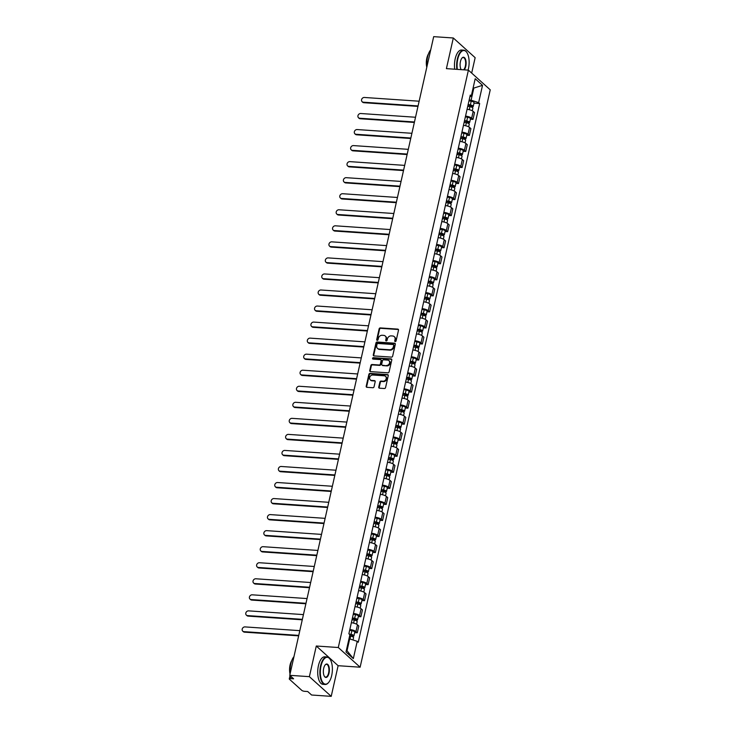 <?xml version="1.0" encoding="UTF-8"?>
<svg xmlns="http://www.w3.org/2000/svg" width="733" height="733" viewBox="0 0 733 733"><rect width="100%" height="100%" fill="white"/><g stroke="black" fill="none" stroke-linecap="round" stroke-linejoin="round"><path stroke-width="1.1" d="M395.243 341.569A0.76 0.641 -48 0 0 396.086 340.909L398.505 330.18A1.081 0.916 -48 0 0 397.762 329.108L380.335 327.917A1.081 0.916 -48 0 0 379.135 328.86L376.716 339.581A0.76 0.641 -48 0 0 378.072 339.681L378.393 338.289A3.463 2.932 -48 0 1 382.214 335.274L383.671 335.366A3.463 2.932 -48 0 1 385.256 336.026A3.463 2.932 -48 0 1 386.034 338.811L385.723 340.204A0.76 0.641 -48 0 0 387.079 340.295L387.391 338.903A3.463 2.932 -48 0 1 391.22 335.888L392.668 335.989A3.463 2.932 -48 0 1 394.262 336.639A3.463 2.932 -48 0 1 395.041 339.425L394.73 340.818A0.76 0.641 -48 0 0 395.243 341.569M378.741 387.106A1.081 0.916 -48 0 0 379.483 388.178L384.376 388.517A1.081 0.916 -48 0 0 385.567 387.574L388.252 375.663A1.081 0.916 -48 0 0 387.51 374.581L370.083 373.39A1.081 0.916 -48 0 0 368.891 374.334L366.207 386.245A1.081 0.916 -48 0 0 366.949 387.326L372.85 387.73A1.081 0.916 -48 0 0 374.05 386.786L375.195 381.682A1.081 0.916 -48 0 0 374.453 380.61L371.53 380.409A2.895 2.456 -48 0 1 372.74 375.012L384.22 375.791A2.895 2.456 -48 0 1 383.002 381.197L381.087 381.068A1.081 0.916 -48 0 0 379.896 382.003L378.741 387.106L379.181 387.5A1.081 0.916 -48 0 0 379.245 388.133M338.289 647.514L316.289 646.011L309.381 676.66L289.755 675.322L433.689 36.65L453.315 37.988L446.406 68.636L468.405 70.139L338.289 647.514L360.123 667.204L490.24 89.829L468.405 70.139M391.449 357.118A1.081 0.916 -48 0 0 392.641 356.174L395.325 344.263A1.081 0.916 -48 0 0 394.583 343.191L377.156 341.999A1.081 0.916 -48 0 0 375.965 342.943L373.28 354.854A1.081 0.916 -48 0 0 374.022 355.926L391.449 357.118M391.788 359.958L389.104 371.878A1.081 0.916 -48 0 1 387.913 372.813L370.486 371.631A1.081 0.916 -48 0 1 369.744 370.55L370.889 365.455A1.081 0.916 -48 0 1 372.089 364.512L379.153 364.988A1.081 0.916 -48 0 0 380.354 364.054L381.114 360.663A1.081 0.916 -48 0 0 380.372 359.591L373.015 359.088A0.76 0.641 -48 0 1 373.335 357.677L391.046 358.886A1.081 0.916 -48 0 1 391.788 359.958M309.381 676.66L331.215 696.35L311.589 695.012L307.723 691.521L304.662 691.32A2.208 0.651 -167.3 0 1 301.822 690.394L289.462 679.253A2.208 0.651 -167.3 0 1 289.288 678.905L290.03 675.569M471.676 73.089L475.149 57.678L453.315 37.988M331.215 696.35L338.124 665.701L360.123 667.204M289.755 675.322L293.621 678.804L290.561 678.602A2.208 0.651 -167.3 0 0 289.288 678.905M465.537 116.098A5.076 1.493 12.7 0 1 471.649 118.187L473.179 111.398A5.076 1.493 -167.3 0 0 467.068 109.318M473.179 111.398L474.517 112.598L472.987 119.387L470.375 119.213M471.649 118.187L472.987 119.387M466.765 135.257L469.367 135.431L470.898 128.642L469.569 127.441A5.076 1.493 -167.3 0 0 463.448 125.361M461.918 132.142A5.076 1.493 12.7 0 1 468.039 134.231L469.367 135.431M463.146 151.3L465.748 151.474L467.278 144.685L465.95 143.485A5.076 1.493 -167.3 0 0 459.829 141.405M458.299 148.194A5.076 1.493 12.7 0 1 464.42 150.274L465.748 151.474M459.536 167.344L462.138 167.518L463.668 160.729L462.331 159.528A5.076 1.493 -167.3 0 0 456.219 157.448M454.689 164.238A5.076 1.493 12.7 0 1 460.81 166.318L462.138 167.518M455.917 183.387L458.519 183.562L460.049 176.772L458.721 175.572A5.076 1.493 -167.3 0 0 452.6 173.492M451.07 180.281A5.076 1.493 12.7 0 1 457.19 182.361L458.519 183.562M452.298 199.431L454.909 199.605L456.439 192.816L455.101 191.615A5.076 1.493 -167.3 0 0 448.99 189.535M447.46 196.325A5.076 1.493 12.7 0 1 453.571 198.405L454.909 199.605M448.688 215.475L451.29 215.649L452.82 208.859L451.491 207.659A5.076 1.493 -167.3 0 0 445.371 205.579M443.841 212.368A5.076 1.493 12.7 0 1 449.961 214.448L451.29 215.649M445.068 231.518L447.671 231.692L449.201 224.912L447.872 223.702A5.076 1.493 -167.3 0 0 441.752 221.623M440.221 228.412A5.076 1.493 12.7 0 1 446.342 230.492L447.671 231.692M441.458 247.562L444.061 247.736L445.591 240.955L444.253 239.746A5.076 1.493 -167.3 0 0 438.142 237.666M436.611 244.456A5.076 1.493 12.7 0 1 442.723 246.535L444.061 247.736M437.839 263.605L440.441 263.779L441.972 256.999L440.643 255.799A5.076 1.493 -167.3 0 0 434.522 253.71M432.992 260.499A5.076 1.493 12.7 0 1 439.113 262.579L440.441 263.779M434.22 279.649L436.831 279.823L438.361 273.043L437.024 271.842A5.076 1.493 -167.3 0 0 430.903 269.753M429.382 276.543A5.076 1.493 12.7 0 1 435.494 278.622L436.831 279.823M430.61 295.692L433.212 295.875L434.742 289.086L433.414 287.886A5.076 1.493 -167.3 0 0 427.293 285.797M425.763 292.586A5.076 1.493 12.7 0 1 431.884 294.666L433.212 295.875M426.991 311.736L429.593 311.919L431.123 305.13L429.795 303.929A5.076 1.493 -167.3 0 0 423.674 301.84M422.144 308.63A5.076 1.493 12.7 0 1 428.264 310.71L429.593 311.919M423.372 327.779L425.983 327.963L427.513 321.173L426.175 319.973A5.076 1.493 -167.3 0 0 420.064 317.884M418.534 324.673A5.076 1.493 12.7 0 1 424.645 326.762L425.983 327.963M419.762 343.823L422.364 344.006L423.894 337.217L422.565 336.016A5.076 1.493 -167.3 0 0 416.445 333.927M414.915 340.717A5.076 1.493 12.7 0 1 421.035 342.806L422.364 344.006M416.142 359.866L418.745 360.05L420.275 353.26L418.946 352.06A5.076 1.493 -167.3 0 0 412.826 349.971M411.295 356.76A5.076 1.493 12.7 0 1 417.416 358.849L418.745 360.05M412.532 375.91L415.135 376.093L416.665 369.304L415.327 368.103A5.076 1.493 -167.3 0 0 409.216 366.014M407.685 372.804A5.076 1.493 12.7 0 1 413.806 374.893L415.135 376.093M408.913 391.953L411.515 392.137L413.046 385.347L411.717 384.147A5.076 1.493 -167.3 0 0 405.596 382.058M404.066 388.847A5.076 1.493 12.7 0 1 410.187 390.936L411.515 392.137M405.294 407.997L407.905 408.18L409.435 401.391L408.098 400.191A5.076 1.493 -167.3 0 0 401.986 398.101M400.456 404.891A5.076 1.493 12.7 0 1 406.568 406.98L407.905 408.18M401.684 424.041L404.286 424.224L405.816 417.434L404.488 416.234A5.076 1.493 -167.3 0 0 398.367 414.145M396.837 420.934A5.076 1.493 12.7 0 1 402.958 423.023L404.286 424.224M398.065 440.084L400.667 440.267L402.197 433.478L400.869 432.278A5.076 1.493 -167.3 0 0 394.748 430.189M393.218 436.978A5.076 1.493 12.7 0 1 399.338 439.067L400.667 440.267M394.455 456.137L397.057 456.311L398.587 449.521L397.249 448.321A5.076 1.493 -167.3 0 0 391.138 446.241M389.608 453.021A5.076 1.493 12.7 0 1 395.719 455.111L397.057 456.311M390.836 472.18L393.438 472.354L394.968 465.565L393.639 464.365A5.076 1.493 -167.3 0 0 387.519 462.285M385.989 469.065A5.076 1.493 12.7 0 1 392.109 471.154L393.438 472.354M387.216 488.224L389.828 488.398L391.358 481.608L390.02 480.408A5.076 1.493 -167.3 0 0 383.9 478.328M382.379 485.109A5.076 1.493 12.7 0 1 388.49 487.198L389.828 488.398M383.606 504.267L386.209 504.441L387.739 497.652L386.41 496.452A5.076 1.493 -167.3 0 0 380.29 494.372M378.759 501.152A5.076 1.493 12.7 0 1 384.88 503.241L386.209 504.441M379.987 520.311L382.589 520.485L384.119 513.696L382.791 512.495A5.076 1.493 -167.3 0 0 376.67 510.415M375.14 517.205A5.076 1.493 12.7 0 1 381.261 519.285L382.589 520.485M376.368 536.354L378.979 536.529L380.509 529.739L379.172 528.539A5.076 1.493 -167.3 0 0 373.06 526.459M371.53 533.248A5.076 1.493 12.7 0 1 377.642 535.328L378.979 536.529M372.758 552.398L375.36 552.572L376.89 545.783L375.562 544.582A5.076 1.493 -167.3 0 0 369.441 542.502M367.911 549.292A5.076 1.493 12.7 0 1 374.032 551.372L375.36 552.572M369.139 568.442L371.75 568.616L373.271 561.826L371.943 560.626A5.076 1.493 -167.3 0 0 365.822 558.546M364.292 565.335A5.076 1.493 12.7 0 1 370.412 567.415L371.75 568.616M365.529 584.485L368.131 584.659L369.661 577.87L368.332 576.669A5.076 1.493 -167.3 0 0 362.212 574.59M360.682 581.379A5.076 1.493 12.7 0 1 366.802 583.459L368.131 584.659M361.91 600.529L364.512 600.703L366.042 593.922L364.713 592.713A5.076 1.493 -167.3 0 0 358.593 590.633M357.063 597.422A5.076 1.493 12.7 0 1 363.183 599.502L364.512 600.703M358.29 616.572L360.902 616.746L362.432 609.966L361.094 608.756A5.076 1.493 -167.3 0 0 354.983 606.677M353.453 613.466A5.076 1.493 12.7 0 1 359.564 615.546L360.902 616.746M354.68 632.616L357.283 632.79L358.813 626.009L357.484 624.809A5.076 1.493 -167.3 0 0 351.364 622.72M349.833 629.51A5.076 1.493 12.7 0 1 355.954 631.589L357.283 632.79M469.147 100.055L471.09 100.183L473.756 88.354L473.142 87.804M473.032 88.308L482.525 85.349L478.631 102.629L471.09 100.183M469.871 96.857L471.301 96.014L475.186 78.733L482.525 85.349M346.416 650.171L347.021 650.721L349.687 638.892L357.228 641.329L358.254 642.255L479.657 103.555L478.631 102.629M357.228 641.329L353.333 658.61L346.003 651.994L349.898 634.714L348.871 633.788L470.274 95.088L471.301 96.014M316.289 646.011L338.124 665.701M349.687 638.892L348.963 638.837M473.994 103.17L479.657 103.555M347.021 650.721L353.333 658.61M395.169 341.56A0.76 0.641 -48 0 1 395.169 341.212L395.481 339.819A3.463 2.932 -48 0 0 394.702 337.033A3.463 2.932 -48 0 0 394.473 336.85M385.466 336.236A3.463 2.932 -48 0 1 385.695 336.42A3.463 2.932 -48 0 1 386.474 339.205L386.163 340.598A0.76 0.641 -48 0 0 386.172 340.946M398.44 329.548A1.081 0.916 -48 0 0 398.193 329.502L380.766 328.311A1.081 0.916 -48 0 0 379.575 329.254L377.156 339.975A0.76 0.641 -48 0 0 377.165 340.332M395.261 343.63A1.081 0.916 -48 0 0 395.023 343.585L377.596 342.393A1.081 0.916 -48 0 0 376.405 343.337L373.72 355.248A1.081 0.916 -48 0 0 373.775 355.881M393.722 345.28A0.76 0.641 -48 0 0 393.2 344.528L377.907 343.484A0.76 0.641 -48 0 0 377.064 344.144L376.735 345.609A3.463 2.932 -48 0 0 377.513 348.395A3.463 2.932 -48 0 0 379.108 349.055L389.562 349.76A3.463 2.932 -48 0 0 393.392 346.746L393.722 345.28L394.162 345.674A0.76 0.641 -48 0 0 393.713 344.931M377.742 348.578A3.463 2.932 -48 0 0 377.953 348.789A3.463 2.932 -48 0 0 379.547 349.439L379.108 349.055M394.162 345.674L393.832 347.14A3.463 2.932 -48 0 1 390.002 350.154L379.547 349.439M381.05 360.04A1.081 0.916 -48 0 1 381.545 361.057L380.784 364.438A1.081 0.916 -48 0 1 379.593 365.382L372.52 364.906A1.081 0.916 -48 0 0 371.329 365.849L370.174 370.944A1.081 0.916 -48 0 0 370.238 371.576M391.724 359.335A1.081 0.916 -48 0 0 391.486 359.28L373.766 358.071A0.76 0.641 -48 0 0 372.941 359.078M386.493 365.492A2.895 2.456 -48 0 0 387.702 360.095L383.661 359.821A1.081 0.916 -48 0 0 382.47 360.764L381.71 364.145A1.081 0.916 -48 0 0 382.443 365.217L386.923 365.886A2.895 2.456 -48 0 0 389.241 360.856M382.205 365.162A1.081 0.916 -48 0 0 382.883 365.611L382.443 365.217M386.923 365.886L382.883 365.611M385.75 376.551A2.895 2.456 -48 0 1 383.432 381.591L381.526 381.453A1.081 0.916 -48 0 0 380.326 382.397L379.181 387.5M370.431 380.042A2.895 2.456 -48 0 0 371.961 380.803L371.53 380.409M375.131 381.059A1.081 0.916 -48 0 0 374.893 381.004L371.961 380.803M388.188 375.03A1.081 0.916 -48 0 0 387.949 374.975L370.522 373.784A1.081 0.916 -48 0 0 369.322 374.728L366.637 386.639A1.081 0.916 -48 0 0 366.702 387.271M467.746 106.267L469.972 106.679A2.758 0.815 12.7 0 1 472.867 108.154L472.281 110.793M468.048 104.938L471.869 106.093L470.952 106.908M419.139 101.209L364.31 97.462A2.538 2.144 -48 0 0 363.247 102.189L418.076 105.937M468.14 104.526L470.366 104.929A2.758 0.815 12.7 0 1 473.261 106.404A2.758 0.815 12.7 0 1 471.667 106.78L471.585 107.128M468.983 100.824L471.2 101.227A2.758 0.815 12.7 0 1 474.095 102.702L473.261 106.404M417.966 106.404L363.815 102.702A2.538 2.144 132 0 1 362.652 102.226L362.084 101.713M471.246 105.598L471.667 106.78M464.136 122.319L466.362 122.723A2.758 0.815 12.7 0 1 469.257 124.198L468.662 126.836M464.438 120.982L468.25 122.136L467.342 122.952M415.519 117.253L360.7 113.505A2.538 2.144 -48 0 0 359.628 118.233L414.457 121.98M464.53 120.569L466.756 120.972A2.758 0.815 12.7 0 1 469.651 122.448A2.758 0.815 12.7 0 1 468.048 122.823L467.975 123.171M465.363 116.868L467.59 117.271A2.758 0.815 12.7 0 1 470.485 118.746L469.651 122.448M414.356 122.448L360.196 118.746A2.538 2.144 132 0 1 359.033 118.27L358.464 117.756M467.636 121.641L468.048 122.823M460.516 138.363L462.743 138.766A2.758 0.815 12.7 0 1 465.638 140.241L465.043 142.88M460.819 137.025L464.63 138.18L463.723 138.995M411.909 133.296L357.081 129.549A2.538 2.144 -48 0 0 356.018 134.276L410.837 138.024M460.91 136.613L463.137 137.016A2.758 0.815 12.7 0 1 466.032 138.491A2.758 0.815 12.7 0 1 464.438 138.867L464.356 139.215M461.744 132.911L463.971 133.314A2.758 0.815 12.7 0 1 466.866 134.79L466.032 138.491M410.737 138.491L356.586 134.79A2.538 2.144 132 0 1 355.413 134.313L354.845 133.8M464.016 137.685L464.438 138.867M468.085 70.121A13.46 5.974 93.9 0 0 468.433 68.746A13.46 5.974 93.9 0 0 466.857 52.483A13.46 5.974 93.9 0 0 457.777 59.144A13.46 5.974 93.9 0 0 457.337 69.388M456.879 69.351A13.79 6.121 -86.1 0 1 457.355 58.997A13.79 6.121 -86.1 0 1 463.751 50.165A13.79 6.121 -86.1 0 1 466.646 52.18A13.79 6.121 -86.1 0 1 466.756 52.336M461.213 69.653A6.734 2.987 -86.1 0 1 460.443 61.545A6.734 2.987 -86.1 0 1 462.028 58.008A6.734 2.987 -86.1 0 1 465.363 58.915A6.734 2.987 -86.1 0 1 465.767 66.346A6.734 2.987 -86.1 0 1 464.2 69.855M463.586 69.809A6.395 2.84 93.9 0 0 465.345 66.208A6.395 2.84 93.9 0 0 463.247 57.54A6.395 2.84 93.9 0 0 461.909 58.154M426.982 66.41A13.79 6.121 -86.1 0 1 427.559 56.963A13.79 6.121 -86.1 0 1 430.711 49.844M426.789 67.271A9.932 4.407 -86.1 0 1 426.826 58.191A9.932 4.407 -86.1 0 1 428.448 53.949M454.707 69.204A13.79 6.121 -86.1 0 1 455.184 58.851A13.79 6.121 -86.1 0 1 461.579 50.018L463.751 50.165M321.036 665.93A13.46 5.974 93.9 0 0 321.842 680.792A13.46 5.974 93.9 0 0 328.512 682.597A13.46 5.974 93.9 0 0 331.683 675.542A13.46 5.974 93.9 0 0 330.107 659.269A13.46 5.974 93.9 0 0 321.036 665.93M328.393 682.735A13.79 6.121 -86.1 0 1 328.274 682.872A13.79 6.121 -86.1 0 1 325.122 684.475A13.79 6.121 -86.1 0 1 320.605 665.793A13.79 6.121 -86.1 0 1 327 656.951A13.79 6.121 -86.1 0 1 329.905 658.967A13.79 6.121 -86.1 0 1 330.006 659.123M323.693 668.331A6.734 2.987 -86.1 0 1 325.278 664.804A6.734 2.987 -86.1 0 1 328.622 665.701A6.734 2.987 -86.1 0 1 329.025 673.132A6.734 2.987 -86.1 0 1 324.481 676.467A6.734 2.987 -86.1 0 1 323.693 668.331M324.38 676.312A6.395 2.84 93.9 0 0 325.626 677.1A6.395 2.84 93.9 0 0 328.595 672.995A6.395 2.84 93.9 0 0 326.497 664.327A6.395 2.84 93.9 0 0 325.159 664.941M290.231 673.206A13.79 6.121 -86.1 0 1 290.818 663.759A13.79 6.121 -86.1 0 1 293.97 656.631M290.039 674.058A9.932 4.407 -86.1 0 1 290.076 664.978A9.932 4.407 -86.1 0 1 291.697 660.735M325.122 684.475L322.951 684.329A13.79 6.121 -86.1 0 1 318.434 665.646A13.79 6.121 -86.1 0 1 324.829 656.805L327 656.951M456.906 154.406L459.124 154.81A2.758 0.815 12.7 0 1 462.028 156.285L461.433 158.924M457.2 153.069L461.02 154.223L460.104 155.039M408.29 149.34L353.462 145.592A2.538 2.144 -48 0 0 352.399 150.329L407.227 154.067M457.3 152.656L459.518 153.06A2.758 0.815 12.7 0 1 462.422 154.535A2.758 0.815 12.7 0 1 460.819 154.91L460.745 155.259M458.134 148.955L460.361 149.358A2.758 0.815 12.7 0 1 463.256 150.833L462.422 154.535M407.117 154.535L352.967 150.833A2.538 2.144 132 0 1 351.803 150.357L351.235 149.844M460.406 153.728L460.819 154.91M453.287 170.45L455.514 170.853A2.758 0.815 12.7 0 1 458.409 172.328L457.813 174.967M453.59 169.112L457.401 170.267L456.494 171.082M404.68 165.383L349.852 161.636A2.538 2.144 -48 0 0 348.78 166.373L403.608 170.111M453.681 168.7L455.908 169.103A2.758 0.815 12.7 0 1 458.803 170.578A2.758 0.815 12.7 0 1 457.2 170.954L457.126 171.302M454.515 164.998L456.741 165.401A2.758 0.815 12.7 0 1 459.637 166.877L458.803 170.578M403.507 170.578L349.348 166.877A2.538 2.144 132 0 1 348.184 166.4L347.616 165.887M456.787 169.772L457.2 170.954M449.668 186.494L451.894 186.897A2.758 0.815 12.7 0 1 454.79 188.372L454.194 191.011M449.97 185.156L453.791 186.31L452.875 187.126M401.061 181.427L346.233 177.679A2.538 2.144 -48 0 0 345.17 182.416L399.998 186.155M450.062 184.743L452.288 185.147A2.758 0.815 12.7 0 1 455.184 186.622A2.758 0.815 12.7 0 1 453.59 186.997L453.507 187.346M450.896 181.042L453.122 181.445A2.758 0.815 12.7 0 1 456.018 182.92L455.184 186.622M399.888 186.622L345.738 182.92A2.538 2.144 132 0 1 344.574 182.444L344.006 181.931M453.168 185.816L453.59 186.997M446.058 202.537L448.284 202.94A2.758 0.815 12.7 0 1 451.18 204.415L450.584 207.054M446.36 201.199L450.172 202.354L449.265 203.169M397.442 197.47L342.623 193.723A2.538 2.144 -48 0 0 341.551 198.46L396.379 202.198M446.452 200.787L448.678 201.19A2.758 0.815 12.7 0 1 451.574 202.665A2.758 0.815 12.7 0 1 449.97 203.05L449.897 203.389M447.286 197.085L449.512 197.489A2.758 0.815 12.7 0 1 452.408 198.964L451.574 202.665M396.278 202.665L342.119 198.973A2.538 2.144 132 0 1 340.955 198.487L340.387 197.974M449.558 201.859L449.97 203.05M442.439 218.581L444.665 218.984A2.758 0.815 12.7 0 1 447.561 220.459L446.965 223.098M442.741 217.243L446.553 218.397L445.646 219.213M393.832 213.514L339.003 209.766A2.538 2.144 -48 0 0 337.94 214.503L392.76 218.242M442.833 216.831L445.059 217.234A2.758 0.815 12.7 0 1 447.955 218.709A2.758 0.815 12.7 0 1 446.36 219.094L446.278 219.433M443.667 213.129L445.893 213.532A2.758 0.815 12.7 0 1 448.788 215.007L447.955 218.709M392.659 218.709L338.509 215.016A2.538 2.144 132 0 1 337.336 214.531L336.768 214.018M445.939 217.903L446.36 219.094M438.829 234.624L441.046 235.027A2.758 0.815 12.7 0 1 443.941 236.502L443.355 239.141M439.122 233.286L442.943 234.441L442.026 235.256M390.213 229.557L335.384 225.81A2.538 2.144 -48 0 0 334.321 230.547L389.15 234.285M439.223 232.874L441.44 233.277A2.758 0.815 12.7 0 1 444.335 234.752A2.758 0.815 12.7 0 1 442.741 235.137L442.659 235.476M440.057 229.172L442.274 229.576A2.758 0.815 12.7 0 1 445.178 231.051L444.335 234.752M389.04 234.752L334.889 231.06A2.538 2.144 132 0 1 333.726 230.574L333.158 230.061M442.329 233.946L442.741 235.137M435.21 250.668L437.436 251.071A2.758 0.815 12.7 0 1 440.331 252.546L439.736 255.185M435.512 249.339L439.324 250.484L438.416 251.3M386.603 245.601L331.774 241.853A2.538 2.144 -48 0 0 330.702 246.59L385.531 250.329M435.604 248.918L437.83 249.321A2.758 0.815 12.7 0 1 440.725 250.796A2.758 0.815 12.7 0 1 439.122 251.181L439.049 251.52M436.437 245.216L438.664 245.619A2.758 0.815 12.7 0 1 441.559 247.094L440.725 250.796M385.43 250.796L331.27 247.103A2.538 2.144 132 0 1 330.107 246.618L329.538 246.105M438.71 249.99L439.122 251.181M431.59 266.711L433.817 267.114A2.758 0.815 12.7 0 1 436.712 268.59L436.117 271.228M431.893 265.383L435.714 266.528L434.797 267.343M382.983 261.644L328.155 257.897A2.538 2.144 -48 0 0 327.092 262.634L381.92 266.381M431.984 264.961L434.211 265.364A2.758 0.815 12.7 0 1 437.106 266.839A2.758 0.815 12.7 0 1 435.512 267.224L435.429 267.563M432.818 261.26L435.045 261.663A2.758 0.815 12.7 0 1 437.94 263.138L437.106 266.839M381.811 266.839L327.66 263.147A2.538 2.144 132 0 1 326.487 262.661L325.919 262.148M435.09 266.033L435.512 267.224M427.98 282.755L430.207 283.158A2.758 0.815 12.7 0 1 433.102 284.633L432.507 287.272M428.274 281.426L432.094 282.571L431.178 283.387M379.364 277.688L324.545 273.95A2.538 2.144 -48 0 0 323.473 278.677L378.301 282.425M428.374 281.005L430.601 281.408A2.758 0.815 12.7 0 1 433.496 282.883A2.758 0.815 12.7 0 1 431.893 283.268L431.819 283.607M429.208 277.303L431.435 277.706A2.758 0.815 12.7 0 1 434.33 279.181L433.496 282.883M378.191 282.883L324.041 279.191A2.538 2.144 132 0 1 322.877 278.705L322.309 278.192M431.48 282.077L431.893 283.268M424.361 298.798L426.588 299.201A2.758 0.815 12.7 0 1 429.483 300.677L428.887 303.315M424.664 297.47L428.475 298.615L427.568 299.43M375.754 293.731L320.926 289.993A2.538 2.144 -48 0 0 319.863 294.721L374.682 298.468M424.755 297.048L426.982 297.451A2.758 0.815 12.7 0 1 429.877 298.936A2.758 0.815 12.7 0 1 428.274 299.311L428.2 299.65M425.589 293.347L427.815 293.75A2.758 0.815 12.7 0 1 430.711 295.225L429.877 298.936M374.581 298.927L320.431 295.234A2.538 2.144 132 0 1 319.258 294.748L318.69 294.235M427.861 298.12L428.274 299.311M420.742 314.842L422.968 315.245A2.758 0.815 12.7 0 1 425.864 316.72L425.277 319.359M421.044 313.513L424.865 314.659L423.949 315.483M372.135 309.775L317.307 306.037A2.538 2.144 -48 0 0 316.244 310.765L371.072 314.512M421.136 313.092L423.362 313.495A2.758 0.815 12.7 0 1 426.258 314.979A2.758 0.815 12.7 0 1 424.664 315.355L424.581 315.694M421.979 309.39L424.196 309.793A2.758 0.815 12.7 0 1 427.092 311.268L426.258 314.979M370.962 314.979L316.812 311.278A2.538 2.144 132 0 1 315.648 310.792L315.08 310.279M424.251 314.164L424.664 315.355M417.132 330.885L419.358 331.289A2.758 0.815 12.7 0 1 422.254 332.764L421.658 335.402M417.434 329.557L421.246 330.702L420.339 331.527M368.516 325.819L313.697 322.08A2.538 2.144 -48 0 0 312.625 326.808L367.453 330.556M417.526 329.135L419.752 329.538A2.758 0.815 12.7 0 1 422.648 331.023A2.758 0.815 12.7 0 1 421.044 331.398L420.971 331.737M418.36 325.434L420.586 325.837A2.758 0.815 12.7 0 1 423.482 327.321L422.648 331.023M367.352 331.023L313.193 327.321A2.538 2.144 132 0 1 312.029 326.836L311.461 326.332M420.632 330.207L421.044 331.398M413.513 346.929L415.739 347.332A2.758 0.815 12.7 0 1 418.635 348.807L418.039 351.446M413.815 345.6L417.627 346.746L416.72 347.57M364.906 341.862L310.077 338.124A2.538 2.144 -48 0 0 309.014 342.852L363.834 346.599M413.907 345.179L416.133 345.582A2.758 0.815 12.7 0 1 419.029 347.066A2.758 0.815 12.7 0 1 417.434 347.442L417.352 347.781M414.741 341.477L416.967 341.88A2.758 0.815 12.7 0 1 419.862 343.365L419.029 347.066M363.733 347.066L309.583 343.365A2.538 2.144 132 0 1 308.41 342.879L307.842 342.375M417.013 346.251L417.434 347.442M409.903 362.972L412.12 363.376A2.758 0.815 12.7 0 1 415.025 364.86L414.429 367.49M410.196 361.644L414.017 362.789L413.1 363.614M361.287 357.906L306.458 354.167A2.538 2.144 -48 0 0 305.395 358.895L360.224 362.643M410.297 361.222L412.514 361.626A2.758 0.815 12.7 0 1 415.419 363.11A2.758 0.815 12.7 0 1 413.815 363.486L413.742 363.825M411.131 357.521L413.357 357.924A2.758 0.815 12.7 0 1 416.252 359.408L415.419 363.11M360.114 363.11L305.963 359.408A2.538 2.144 132 0 1 304.8 358.923L304.232 358.419M413.403 362.294L413.815 363.486M406.284 379.016L408.51 379.419A2.758 0.815 12.7 0 1 411.405 380.903L410.81 383.533M406.586 377.687L410.398 378.833L409.49 379.657M357.677 373.958L302.848 370.211A2.538 2.144 -48 0 0 301.776 374.939L356.604 378.686M406.678 377.266L408.904 377.669A2.758 0.815 12.7 0 1 411.799 379.153A2.758 0.815 12.7 0 1 410.196 379.529L410.123 379.868M407.511 373.564L409.738 373.967A2.758 0.815 12.7 0 1 412.633 375.452L411.799 379.153M356.504 379.153L302.344 375.452A2.538 2.144 132 0 1 301.181 374.975L300.612 374.462M409.784 378.338L410.196 379.529M402.664 395.06L404.891 395.463A2.758 0.815 12.7 0 1 407.786 396.947L407.191 399.577M402.967 393.731L406.788 394.876L405.871 395.701M354.057 390.002L299.229 386.254A2.538 2.144 -48 0 0 298.166 390.982L352.994 394.73M403.058 393.309L405.285 393.713A2.758 0.815 12.7 0 1 408.18 395.197A2.758 0.815 12.7 0 1 406.586 395.573L406.503 395.912M403.892 389.608L406.119 390.011A2.758 0.815 12.7 0 1 409.014 391.495L408.18 395.197M352.885 395.197L298.734 391.495A2.538 2.144 132 0 1 297.571 391.019L297.002 390.506M406.164 394.391L406.586 395.573M399.054 411.103L401.281 411.506A2.758 0.815 12.7 0 1 404.176 412.991L403.581 415.629M399.357 409.774L403.168 410.92L402.261 411.744M350.438 406.045L295.619 402.298A2.538 2.144 -48 0 0 294.547 407.026L349.375 410.773M399.448 409.353L401.675 409.765A2.758 0.815 12.7 0 1 404.57 411.24A2.758 0.815 12.7 0 1 402.967 411.616L402.893 411.964M400.282 405.651L402.509 406.055A2.758 0.815 12.7 0 1 405.404 407.539L404.57 411.24M349.274 411.24L295.115 407.539A2.538 2.144 132 0 1 293.951 407.062L293.383 406.549M402.554 410.434L402.967 411.616M395.435 427.147L397.662 427.55A2.758 0.815 12.7 0 1 400.557 429.034L399.961 431.673M395.738 425.818L399.549 426.963L398.642 427.788M346.828 422.089L292 418.341A2.538 2.144 -48 0 0 290.937 423.069L345.756 426.817M395.829 425.406L398.056 425.809A2.758 0.815 12.7 0 1 400.951 427.284A2.758 0.815 12.7 0 1 399.357 427.66L399.274 428.008M396.663 421.695L398.889 422.098A2.758 0.815 12.7 0 1 401.785 423.582L400.951 427.284M345.655 427.284L291.505 423.582A2.538 2.144 132 0 1 290.332 423.106L289.764 422.593M398.935 426.478L399.357 427.66M391.825 443.19L394.042 443.593A2.758 0.815 12.7 0 1 396.938 445.078L396.351 447.716M392.118 441.862L395.939 443.007L395.023 443.832M343.209 438.132L288.381 434.385A2.538 2.144 -48 0 0 287.318 439.113L342.146 442.86M392.219 441.449L394.436 441.852A2.758 0.815 12.7 0 1 397.332 443.328A2.758 0.815 12.7 0 1 395.738 443.703L395.664 444.051M393.053 437.738L395.27 438.151A2.758 0.815 12.7 0 1 398.175 439.626L397.332 443.328M342.036 443.328L287.886 439.626A2.538 2.144 132 0 1 286.722 439.149L286.154 438.636M395.325 442.521L395.738 443.703M388.206 459.234L390.432 459.637A2.758 0.815 12.7 0 1 393.328 461.121L392.732 463.76M388.508 457.905L392.32 459.06L391.413 459.875M339.599 454.176L284.771 450.429A2.538 2.144 -48 0 0 283.698 455.156L338.527 458.904M388.6 457.493L390.826 457.896A2.758 0.815 12.7 0 1 393.722 459.371A2.758 0.815 12.7 0 1 392.118 459.747L392.045 460.095M389.434 453.791L391.66 454.194A2.758 0.815 12.7 0 1 394.556 455.669L393.722 459.371M338.426 459.371L284.267 455.669A2.538 2.144 132 0 1 283.103 455.193L282.535 454.68M391.706 458.565L392.118 459.747M384.587 475.277L386.813 475.69A2.758 0.815 12.7 0 1 389.709 477.165L389.113 479.803M384.889 473.949L388.71 475.103L387.794 475.919M335.98 470.22L281.151 466.472A2.538 2.144 -48 0 0 280.088 471.2L334.917 474.947M384.981 473.536L387.207 473.939A2.758 0.815 12.7 0 1 390.103 475.415A2.758 0.815 12.7 0 1 388.508 475.79L388.426 476.138M385.815 469.835L388.041 470.238A2.758 0.815 12.7 0 1 390.936 471.713L390.103 475.415M334.807 475.415L280.657 471.713A2.538 2.144 132 0 1 279.484 471.237L278.916 470.723M388.087 474.608L388.508 475.79M380.977 491.33L383.203 491.733A2.758 0.815 12.7 0 1 386.099 493.208L385.503 495.847M381.27 489.992L385.091 491.147L384.174 491.962M332.361 486.263L277.541 482.516A2.538 2.144 -48 0 0 276.469 487.243L331.298 490.991M381.371 489.58L383.597 489.983A2.758 0.815 12.7 0 1 386.493 491.458A2.758 0.815 12.7 0 1 384.889 491.834L384.816 492.182M382.205 485.878L384.431 486.281A2.758 0.815 12.7 0 1 387.326 487.757L386.493 491.458M331.188 491.458L277.037 487.757A2.538 2.144 132 0 1 275.874 487.28L275.306 486.767M384.477 490.652L384.889 491.834M377.358 507.373L379.584 507.777A2.758 0.815 12.7 0 1 382.479 509.252L381.884 511.891M377.66 506.036L381.472 507.19L380.564 508.006M328.75 502.307L273.922 498.559A2.538 2.144 -48 0 0 272.859 503.287L327.678 507.034M377.752 505.623L379.978 506.027A2.758 0.815 12.7 0 1 382.873 507.502A2.758 0.815 12.7 0 1 381.27 507.877L381.197 508.226M378.585 501.922L380.812 502.325A2.758 0.815 12.7 0 1 383.707 503.8L382.873 507.502M327.578 507.502L273.427 503.8A2.538 2.144 132 0 1 272.255 503.324L271.686 502.811M380.858 506.695L381.27 507.877M373.738 523.417L375.965 523.82A2.758 0.815 12.7 0 1 378.86 525.295L378.274 527.934M374.041 522.079L377.861 523.234L376.945 524.049M325.131 518.35L270.303 514.603A2.538 2.144 -48 0 0 269.24 519.34L324.068 523.078M374.132 521.667L376.359 522.07A2.758 0.815 12.7 0 1 379.254 523.545A2.758 0.815 12.7 0 1 377.66 523.921L377.577 524.269M374.975 517.965L377.193 518.368A2.758 0.815 12.7 0 1 380.088 519.844L379.254 523.545M323.959 523.545L269.808 519.844A2.538 2.144 132 0 1 268.644 519.367L268.076 518.854M377.248 522.739L377.66 523.921M370.128 539.461L372.355 539.864A2.758 0.815 12.7 0 1 375.25 541.339L374.655 543.978M370.431 538.123L374.242 539.277L373.335 540.093M321.512 534.394L266.693 530.646A2.538 2.144 -48 0 0 265.621 535.383L320.449 539.121M370.522 537.71L372.749 538.114A2.758 0.815 12.7 0 1 375.644 539.589A2.758 0.815 12.7 0 1 374.041 539.964L373.967 540.313M371.356 534.009L373.583 534.412A2.758 0.815 12.7 0 1 376.478 535.887L375.644 539.589M320.348 539.589L266.189 535.887A2.538 2.144 132 0 1 265.025 535.411L264.457 534.898M373.628 538.782L374.041 539.964M366.509 555.504L368.736 555.907A2.758 0.815 12.7 0 1 371.631 557.382L371.035 560.021M366.812 554.166L370.623 555.321L369.716 556.136M317.902 550.437L263.074 546.69A2.538 2.144 -48 0 0 262.011 551.427L316.83 555.165M366.903 553.754L369.13 554.157A2.758 0.815 12.7 0 1 372.025 555.632A2.758 0.815 12.7 0 1 370.431 556.008L370.348 556.356M367.737 550.052L369.963 550.456A2.758 0.815 12.7 0 1 372.859 551.931L372.025 555.632M316.729 555.632L262.579 551.931A2.538 2.144 132 0 1 261.406 551.454L260.838 550.941M370.009 554.826L370.431 556.008M362.899 571.548L365.126 571.951A2.758 0.815 12.7 0 1 368.021 573.426L367.425 576.065M363.192 570.21L367.013 571.364L366.097 572.18M314.283 566.481L259.455 562.733A2.538 2.144 -48 0 0 258.392 567.47L313.22 571.209M363.293 569.798L365.52 570.201A2.758 0.815 12.7 0 1 368.415 571.676A2.758 0.815 12.7 0 1 366.812 572.052L366.738 572.4M364.127 566.096L366.353 566.499A2.758 0.815 12.7 0 1 369.249 567.974L368.415 571.676M313.11 571.676L258.96 567.983A2.538 2.144 132 0 1 257.796 567.498L257.228 566.985M366.399 570.87L366.812 572.052M359.28 587.591L361.506 587.994A2.758 0.815 12.7 0 1 364.402 589.469L363.806 592.108M359.582 586.253L363.394 587.408L362.487 588.223M310.673 582.524L255.844 578.777A2.538 2.144 -48 0 0 254.772 583.514L309.601 587.252M359.674 585.841L361.9 586.244A2.758 0.815 12.7 0 1 364.796 587.719A2.758 0.815 12.7 0 1 363.192 588.104L363.119 588.443M360.508 582.139L362.734 582.543A2.758 0.815 12.7 0 1 365.63 584.018L364.796 587.719M309.5 587.719L255.341 584.027A2.538 2.144 132 0 1 254.177 583.541L253.609 583.028M362.78 586.913L363.192 588.104M355.661 603.635L357.887 604.038A2.758 0.815 12.7 0 1 360.783 605.513L360.187 608.152M355.963 602.297L359.784 603.451L358.868 604.267M307.054 598.568L252.225 594.82A2.538 2.144 -48 0 0 251.162 599.557L305.991 603.296M356.055 601.885L358.281 602.288A2.758 0.815 12.7 0 1 361.177 603.763A2.758 0.815 12.7 0 1 359.582 604.148L359.5 604.487M356.889 598.183L359.115 598.586A2.758 0.815 12.7 0 1 362.01 600.061L361.177 603.763M305.881 603.763L251.731 600.07A2.538 2.144 132 0 1 250.567 599.585L249.999 599.072M359.161 602.957L359.582 604.148M352.051 619.678L354.277 620.081A2.758 0.815 12.7 0 1 357.173 621.557L356.577 624.195M352.353 618.35L356.165 619.495L355.258 620.31M303.435 614.611L248.615 610.864A2.538 2.144 -48 0 0 247.543 615.601L302.372 619.339M352.445 617.928L354.671 618.331A2.758 0.815 12.7 0 1 357.567 619.806A2.758 0.815 12.7 0 1 355.963 620.191L355.89 620.53M353.279 614.227L355.505 614.63A2.758 0.815 12.7 0 1 358.4 616.105L357.567 619.806M302.271 619.806L248.111 616.114A2.538 2.144 132 0 1 246.948 615.628L246.38 615.115M355.551 619L355.963 620.191M349.623 635.932L350.658 636.125A2.758 0.815 12.7 0 1 353.553 637.6L353.022 639.973M349.733 634.567L352.546 635.538L351.638 636.354M299.824 630.655L244.996 626.907A2.538 2.144 -48 0 0 243.933 631.644L298.752 635.392M349.128 634.027L351.052 634.375A2.758 0.815 12.7 0 1 353.947 635.85A2.758 0.815 12.7 0 1 352.353 636.235L352.271 636.574M349.659 630.27L351.886 630.673A2.758 0.815 12.7 0 1 354.781 632.148L353.947 635.85M298.652 635.85L244.501 632.158A2.538 2.144 132 0 1 243.329 631.672L242.76 631.159M351.932 635.044L352.353 636.235M359.564 615.546L361.094 608.756M363.183 599.502L364.713 592.713M366.802 583.459L368.332 576.669M370.412 567.415L371.943 560.626M374.032 551.372L375.562 544.582M377.642 535.328L379.172 528.539M381.261 519.285L382.791 512.495M384.88 503.241L386.41 496.452M388.49 487.198L390.02 480.408M392.109 471.154L393.639 464.365M395.719 455.111L397.249 448.321M399.338 439.067L400.869 432.278M402.958 423.023L404.488 416.234M406.568 406.98L408.098 400.191M410.187 390.936L411.717 384.147M413.806 374.893L415.327 368.103M417.416 358.849L418.946 352.06M421.035 342.806L422.565 336.016M424.645 326.762L426.175 319.973M428.264 310.71L429.795 303.929M431.884 294.666L433.414 287.886M435.494 278.622L437.024 271.842M439.113 262.579L440.643 255.799M442.723 246.535L444.253 239.746M446.342 230.492L447.872 223.702M449.961 214.448L451.491 207.659M453.571 198.405L455.101 191.615M457.19 182.361L458.721 175.572M460.81 166.318L462.331 159.528M464.42 150.274L465.95 143.485M468.039 134.231L469.569 127.441M355.954 631.589L357.484 624.809M291.038 676.477L290.561 678.602M469.972 106.679L469.294 109.703M471.2 101.227L470.366 104.929M363.815 102.702L363.247 102.189M466.362 122.723L465.675 125.746M467.59 117.271L466.756 120.972M360.196 118.746L359.628 118.233M462.743 138.766L462.065 141.79M463.971 133.314L463.137 137.016M356.586 134.79L356.018 134.276M459.124 154.81L458.446 157.833M460.361 149.358L459.518 153.06M352.967 150.833L352.399 150.329M455.514 170.853L454.827 173.877M456.741 165.401L455.908 169.103M349.348 166.877L348.78 166.373M451.894 186.897L451.216 189.92M453.122 181.445L452.288 185.147M345.738 182.92L345.17 182.416M448.284 202.94L447.597 205.964M449.512 197.489L448.678 201.19M342.119 198.973L341.551 198.46M444.665 218.984L443.987 222.007M445.893 213.532L445.059 217.234M338.509 215.016L337.94 214.503M441.046 235.027L440.368 238.06M442.274 229.576L441.44 233.277M334.889 231.06L334.321 230.547M437.436 251.071L436.749 254.104M438.664 245.619L437.83 249.321M331.27 247.103L330.702 246.59M433.817 267.114L433.139 270.147M435.045 261.663L434.211 265.364M327.66 263.147L327.092 262.634M430.207 283.158L429.52 286.191M431.435 277.706L430.601 281.408M324.041 279.191L323.473 278.677M426.588 299.201L425.9 302.234M427.815 293.75L426.982 297.451M320.431 295.234L319.863 294.721M422.968 315.245L422.29 318.278M424.196 309.793L423.362 313.495M316.812 311.278L316.244 310.765M419.358 331.289L418.671 334.321M420.586 325.837L419.752 329.538M313.193 327.321L312.625 326.808M415.739 347.332L415.061 350.365M416.967 341.88L416.133 345.582M309.583 343.365L309.014 342.852M412.12 363.376L411.442 366.408M413.357 357.924L412.514 361.626M305.963 359.408L305.395 358.895M408.51 379.419L407.823 382.452M409.738 373.967L408.904 377.669M302.344 375.452L301.776 374.939M404.891 395.463L404.213 398.495M406.119 390.011L405.285 393.713M298.734 391.495L298.166 390.982M401.281 411.506L400.594 414.539M402.509 406.055L401.675 409.765M295.115 407.539L294.547 407.026M397.662 427.55L396.984 430.583M398.889 422.098L398.056 425.809M291.505 423.582L290.937 423.069M394.042 443.593L393.364 446.626M395.27 438.151L394.436 441.852M287.886 439.626L287.318 439.113M390.432 459.637L389.745 462.67M391.66 454.194L390.826 457.896M284.267 455.669L283.698 455.156M386.813 475.69L386.135 478.713M388.041 470.238L387.207 473.939M280.657 471.713L280.088 471.2M383.203 491.733L382.516 494.757M384.431 486.281L383.597 489.983M277.037 487.757L276.469 487.243M379.584 507.777L378.897 510.8M380.812 502.325L379.978 506.027M273.427 503.8L272.859 503.287M375.965 523.82L375.287 526.844M377.193 518.368L376.359 522.07M269.808 519.844L269.24 519.34M372.355 539.864L371.668 542.887M373.583 534.412L372.749 538.114M266.189 535.887L265.621 535.383M368.736 555.907L368.058 558.931M369.963 550.456L369.13 554.157M262.579 551.931L262.011 551.427M365.126 571.951L364.438 574.974M366.353 566.499L365.52 570.201M258.96 567.983L258.392 567.47M361.506 587.994L360.819 591.018M362.734 582.543L361.9 586.244M255.341 584.027L254.772 583.514M357.887 604.038L357.209 607.061M359.115 598.586L358.281 602.288M251.731 600.07L251.162 599.557M354.277 620.081L353.59 623.114M355.505 614.63L354.671 618.331M248.111 616.114L247.543 615.601M350.658 636.125L350.007 638.993M351.886 630.673L351.052 634.375M244.501 632.158L243.933 631.644"/></g></svg>
